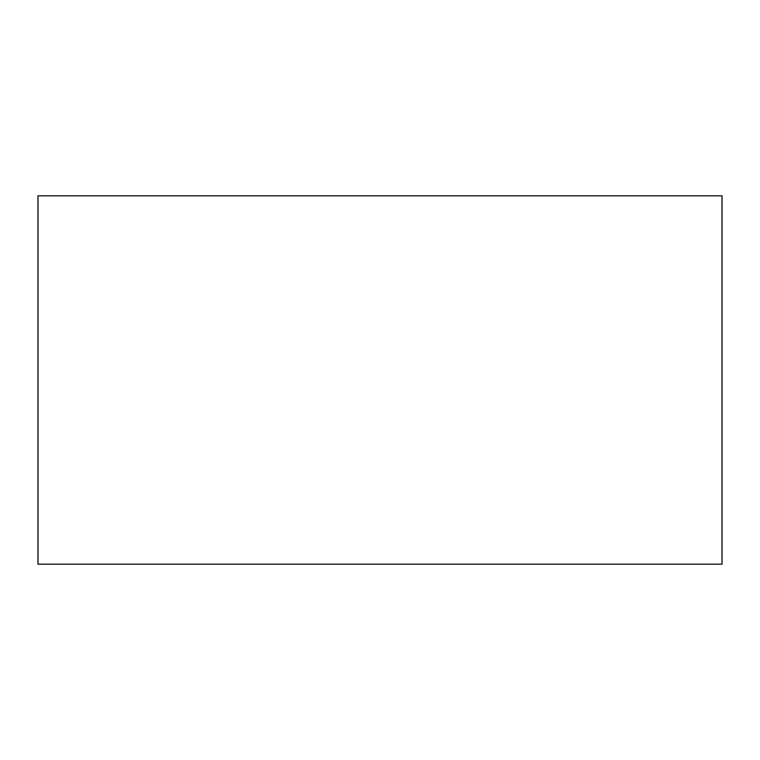 <?xml version="1.0" encoding="UTF-8"?>
<svg xmlns="http://www.w3.org/2000/svg" width="760" height="760" viewBox="0 0 760 760"><rect width="100%" height="100%" fill="white"/><g stroke="black" fill="none" stroke-linecap="round" stroke-linejoin="round"><path stroke-width="1.14" d="M38 195.843L38 564.158L722 564.158L722 195.843L38 195.843"/></g></svg>
